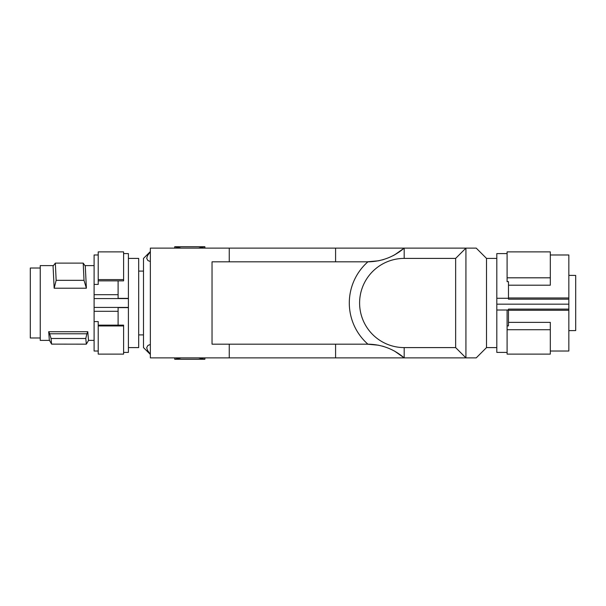 <?xml version="1.0" encoding="UTF-8"?>
<svg xmlns="http://www.w3.org/2000/svg" width="606" height="606" viewBox="0 0 606 606"><rect width="100%" height="100%" fill="white"/><g stroke="black" fill="none" stroke-linecap="round" stroke-linejoin="round"><path stroke-width="0.91" d="M455.644 258.406L455.644 347.594L404.187 347.594A44.594 44.594 0 0 1 359.6 303A44.594 44.594 0 0 1 404.187 258.406L455.644 258.406L465.931 248.119L404.187 248.119C393.726 257.02 381.628 261.595 367.887 261.837A54.881 54.881 0 0 1 367.024 261.83L212.032 261.83L212.032 344.17L367.024 344.17A54.881 54.881 0 0 1 367.887 344.163C381.628 344.405 393.726 348.98 404.187 357.881L229.25 357.881L229.25 344.17M394.438 254.99L404.187 248.119L150.356 248.119L150.356 357.881L229.25 357.881M465.931 248.119L465.931 357.881L476.225 357.881L486.512 347.594L486.512 258.406L476.225 248.119L465.931 248.119M455.644 347.594L465.931 357.881L404.187 357.881L404.187 347.594M150.356 354.245L147.546 350.404L146.697 347.708L147.894 345.458L150.356 344.473M367.887 261.837A54.881 54.881 0 0 0 367.887 344.163M174.71 357.881L174.71 359.26L181.179 357.881L174.71 359.26L204.896 359.26L198.427 357.881L204.896 359.26L204.896 357.881M367.024 261.83L378.515 260.8M382.439 259.876L383.53 259.557M150.356 251.755L147.546 255.596L146.697 258.292L147.894 260.542L150.356 261.527M367.024 344.17L378.515 345.2M382.439 346.124L383.53 346.443M394.438 351.01L404.187 357.881M198.427 248.119L204.896 246.74L204.896 248.119M178.649 247.665L174.71 246.74L174.71 248.119M204.896 246.74L174.71 246.74L181.179 248.119M150.356 251.551L143.493 258.406L143.493 347.594L150.356 354.449M128.404 258.406L138.691 258.406L138.691 347.594L128.404 347.594M94.104 307.431L128.404 307.431L128.404 298.569L94.104 298.569L94.104 351.025L98.217 351.025M128.404 307.431L128.404 352.397L123.601 352.397M123.601 253.603L128.404 253.603L128.404 298.569M128.404 298.372L118.109 298.372L118.109 280.866L98.217 280.866L98.217 279.601L123.601 279.601L123.601 280.866L118.109 280.866M118.109 294.698L94.104 294.698L94.104 298.569M94.104 294.698L94.104 284.419L98.217 284.419L98.217 280.866M94.104 284.419L94.104 254.975L98.217 254.975M53.343 265.61L40.246 265.61L40.246 340.39L49.434 340.39M94.104 340.39L88.499 340.36L87.787 331.724L48.7 331.724L49.321 340.08L51.586 344.117L51.056 338.496L49.662 333.785L86.9 333.785L85.787 338.496L51.056 338.496M40.246 268.011L30.3 268.011L30.3 337.989L40.246 337.989M87.787 331.724L86.9 333.785M88.597 340.345L86.34 344.147L85.787 338.496M86.37 344.163L51.586 344.117M48.7 331.724L49.662 333.785M84.014 280.336L56.146 280.336L54.161 288.214L86.385 288.214L84.014 280.336L83.211 263.118L55.343 263.118L56.146 280.336M83.211 263.118L85.287 266.087L86.385 288.214M54.161 288.214L53.063 266.087L55.343 263.118M118.109 311.302L94.104 311.302M128.404 307.628L118.109 307.628L118.109 325.134L98.217 325.134L98.217 321.581L94.104 321.581M118.109 325.134L123.601 325.134L123.601 354.109L98.217 354.109L98.217 325.134M123.601 279.601L123.601 251.891L98.217 251.891L98.217 279.601M98.217 325.937L123.601 325.937M496.806 310.014L496.806 304.159L568.837 304.159L568.837 309.105L508.472 309.105L508.472 310.014L496.806 310.014L496.806 352.397L507.093 352.397M508.472 285.199L550.316 285.199L550.316 277.813L507.093 277.813L507.093 281.646L508.472 281.646L508.472 298.281L496.806 298.281L496.806 304.159M496.806 298.281L496.806 253.603L507.093 253.603M508.472 298.281L508.472 299.19L568.837 299.19L568.837 254.982L550.316 254.982M568.837 304.159L568.837 299.19M508.472 310.249L568.837 310.249L568.837 309.105M568.837 310.249L568.837 351.025L550.316 351.025M568.837 330.634L575.7 330.573L575.7 275.427L568.837 275.366M508.472 297.978L568.837 297.978M508.472 322.354L550.316 322.354L550.316 329.725L507.093 329.725L507.093 325.899L508.472 325.899L508.472 310.014M550.316 277.813L550.316 251.891L507.093 251.891L507.093 277.813M507.093 329.725L507.093 354.109L550.316 354.109L550.316 329.725M507.093 310.014L507.093 325.899M404.187 248.119L404.187 258.406M335.588 357.881L335.588 344.17M335.588 248.119L335.588 261.83M399.695 251.679L393.12 255.694M383.893 259.451L378.295 260.845M138.691 271.102L143.493 271.102M496.806 347.594L486.512 347.594M85.014 265.61L94.104 265.61M138.691 334.898L143.493 334.898M496.806 258.414L486.512 258.414M229.25 261.83L229.25 248.119"/></g></svg>
